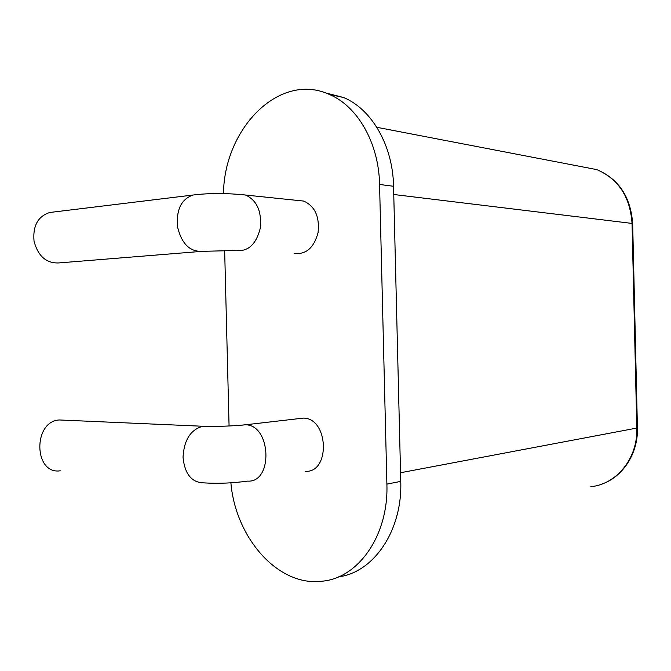 <?xml version="1.0" encoding="UTF-8"?>
<svg xmlns="http://www.w3.org/2000/svg" width="671" height="671" viewBox="0 0 671 671"><rect width="100%" height="100%" fill="white"/><g stroke="black" fill="none" stroke-linecap="round" stroke-linejoin="round"><path stroke-width="1.01" d="M51.818 212.237L49.88 212.472C37.937 216.23 32.661 225.833 34.045 241.292C38.113 256.23 46.358 263.443 58.788 262.931L199.287 251.566M297.89 200.47L303.72 201.074C314.934 206.148 319.723 216.658 318.071 232.611C313.969 247.809 306.01 254.745 294.2 253.42M298.033 418.721L303.518 418.092C328.79 418.335 330.585 473.055 305.263 471.319M223.493 193.567C224.122 128.631 279.396 71.503 329.235 94.393C357.576 106.161 378.872 143.032 379.568 184.458L386.89 484.127C388.769 535.164 358.415 578.243 322.088 581.203C278.054 586.899 235.496 537.748 230.899 482.826M229.071 425.993L224.659 250.593M386.89 484.127L400.755 481.375C402.533 530.476 373.789 572.43 338.595 576.842M400.755 481.375L393.558 186.278C392.879 145.49 371.742 109.147 343.56 97.505L329.235 94.393M325.209 92.816L343.56 97.505M64.525 420.189L59.207 419.962C32.678 421.556 33.76 474.825 60.231 470.799M195.06 194.791L193.105 195.026C181.329 199.027 176.137 209.662 177.538 226.941C181.606 243.665 189.767 251.801 202.013 251.348L235.966 250.484C247.976 251.868 256.07 244.504 260.231 228.392C261.891 211.491 257.01 200.377 245.578 195.043L240.277 194.38M207.616 426.387L202.835 426.253C190.648 429.599 184.047 439.916 183.024 457.186C184.735 474.12 191.721 482.684 203.976 482.885C218.436 483.741 232.938 483.145 247.498 481.107C273.29 483.128 271.386 425.146 245.653 424.768L240.629 425.246M379.568 184.458L393.558 186.278M400.545 472.736L636.804 428.073C637.953 458.083 616.657 484.37 590.807 486.676M393.76 194.498L632.048 223.418L636.804 428.073L637.416 427.771M581.027 166.584L596.771 169.612C618.41 178.931 630.17 196.863 632.048 223.418L632.669 223.661M49.88 212.472L193.105 195.026C209.1 193.038 226.588 193.038 245.578 195.043L303.72 201.074M59.207 419.962L202.835 426.253C217.127 426.647 231.403 426.152 245.653 424.768L303.518 418.092M601.552 484.194C622.814 477.047 638.272 453.512 637.425 427.872L632.669 223.569C630.69 196.888 618.729 178.897 596.771 169.612L376.842 127.305"/></g></svg>
